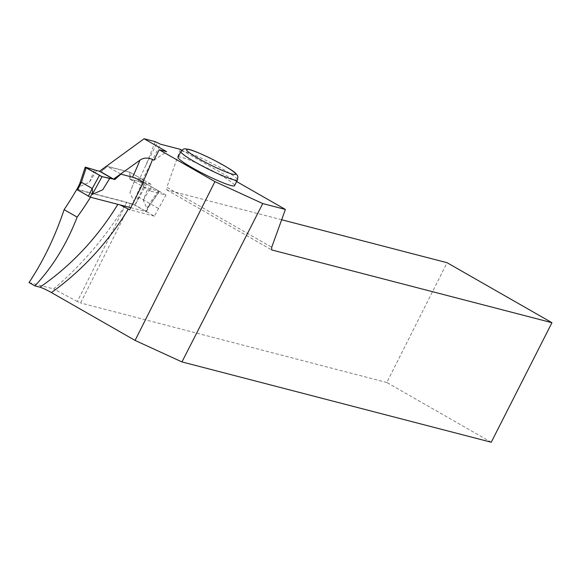 <?xml version="1.0" encoding="UTF-8"?>
<svg xmlns="http://www.w3.org/2000/svg" width="581" height="581" viewBox="0 0 581 581"><rect width="100%" height="100%" fill="white"/><g stroke="black" fill="none" stroke-linecap="round" stroke-linejoin="round"><path stroke-width="0.44" stroke-dasharray="2.9 2.18" d="M143.442 182.26L143.456 179.95L120.623 174.024L114.479 179.369L99.83 171.417L101.196 171.773L107.347 166.427L130.173 172.354L130.144 179.289L134.763 180.488L129.926 192.674L133.812 201.062L135.337 199.327L138.772 197.191L145.192 183.204L159.412 191.498L158.453 190.793L149.629 203.401L149.571 205.398L147.095 208.659L159.121 191.476L148.039 188.084L143.202 200.271L147.095 208.659M109.86 178.171L102.735 189.769M130.754 207.686L146.397 211.709L145.671 211.172L149.629 203.401M130.144 179.289L143.42 186.886L148.039 188.084M143.42 186.886L143.442 182.463M79.931 183.32L76.975 189.573L132.933 204.105L145.671 211.172M79.379 184.802L85.501 167.183M96.577 170.574L89.459 182.173L79.001 186.828M89.459 182.173L94.609 169.754M142.744 182.056L145.192 183.204L142.563 182.006L134.763 180.488M120.623 174.024L107.347 166.427M101.196 171.773L114.479 179.369M143.456 179.95L130.173 172.354M143.202 200.271L150.007 188.905M149.593 203.379L138.772 197.191M129.926 192.674L134.748 180.175M76.932 189.29L90.549 197.082A265.089 235.777 104.6 0 1 90.462 197.228M29.05 282.526L53.663 288.917C82.829 264.13 107.231 235.24 126.876 202.239L77.346 301.488L80.599 302.977L130.434 203.895L135.039 205.086L146.579 183.995L141.147 182.587L160.458 144.19M76.939 189.275L126.876 202.239M155.258 141.67L146.071 164.844L138.467 181.359L129.832 179.115L129.81 172.15L106.984 166.217L100.883 171.598L99.518 171.242M90.549 197.082L119.947 204.882M180.364 149.361L166.827 187.256L271.719 247.259M281.662 219.756L166.82 189.929L166.827 187.256M491.243 442.235L386.823 382.494L447.072 262.706M386.823 382.494L80.599 302.977M130.434 203.895L127.181 202.399M146.071 164.844L157.204 142.701M138.467 181.359L141.147 182.587M77.346 301.488L53.663 288.917M178.026 157.19A31.643 3.399 -153.3 0 1 181.686 157.335A31.643 3.399 -153.3 0 1 214.273 171.715A31.643 3.399 -153.3 0 1 234.564 185.629M181.853 150.21L236.62 181.548M166.82 189.929L271.697 249.932M143.522 182.303L150.922 184.228L150.893 191.164L129.832 179.115M150.922 184.228L129.81 172.15M120.863 174.162L106.984 166.217M114.791 179.551L100.883 171.598M150.893 191.164L165.934 195.063L154.386 216.161L135.039 205.086M158.308 208.361L138.961 197.293M165.934 195.063L146.579 183.995M154.386 216.161L129.716 209.756M153.95 160.24L166.682 151.692M146.209 211.702L148.613 206.93M132.933 204.105L135.337 199.327M142.563 182.006L133.812 201.062M134.886 204.999L138.808 197.206M180.887 151.503A31.643 3.399 -153.3 0 1 184.547 151.641A31.643 3.399 -153.3 0 1 217.134 166.028A31.643 3.399 -153.3 0 1 237.426 179.943M148.569 206.989L159.376 191.548M146.397 211.709L149.571 205.398M79.437 184.613L79.735 183.705"/><path stroke-width="0.87" d="M85.211 167.168L86.162 167.873L85.501 167.183L99.83 171.417L85.342 167.146L101.878 176.609L113.106 179.013L109.86 178.171L102.735 189.769L92.285 194.424L92.655 192.398L92.256 188.505L99.431 175.462L101.878 176.609L109.874 178.483M76.975 189.573L90.258 197.17L130.754 207.686M88.305 196.276L92.226 188.476L81.398 182.289L79.931 183.32M101.878 176.609L86.162 167.873L81.398 182.289M76.932 189.29L76.859 189.253A355.027 315.766 104.6 0 1 64.113 209.668L77.135 217.112A265.089 235.777 104.6 0 0 90.462 197.228M139.912 160.225L113.418 179.195L114.791 179.551L120.863 174.162L132.519 177.19A265.089 235.777 -75.4 0 0 139.912 160.225C143.369 157.698 147.574 157.436 152.542 159.434L153.95 160.24L159.223 149.753L214.934 181.628L135.075 340.415L51.418 292.555C46.901 290.006 43.081 288.212 39.958 287.181L34.882 285.859L29.05 282.526C43.43 260.847 55.115 236.554 64.113 209.668M159.223 149.753L166.682 151.692L144.088 138.765L99.518 171.242L113.418 179.195M144.088 138.765L155.258 141.67L160.458 144.19L180.364 149.361L181.853 150.21M34.882 285.859C52.588 267.078 66.677 244.158 77.135 217.112M281.662 219.756L447.072 262.706L551.95 322.702L491.243 442.235L181.947 361.919L262.765 203.568L214.934 181.628M132.519 177.19C135.199 178.011 138.67 179.602 142.933 181.969L143.522 182.303L129.716 209.756L119.947 204.882M135.075 340.415L181.947 361.919M234.564 185.629A31.643 3.399 -153.3 0 1 204.766 174.453A31.643 3.399 -153.3 0 1 178.026 157.19L180.887 151.503A31.643 3.399 -153.3 0 0 201.179 165.418A31.643 3.399 -153.3 0 0 233.765 179.798A31.643 3.399 -153.3 0 0 237.426 179.943L234.564 185.629M236.62 181.548L285.387 209.443L262.765 203.568M551.95 322.702L271.697 249.932L271.719 247.259L285.387 209.443M90.258 197.17L92.655 192.398M102.06 176.66L92.285 194.424M77.513 190.103L81.434 182.311M39.958 287.181A265.089 235.777 -75.4 0 0 117.849 204.338M128.379 208.986A273.629 243.366 104.6 0 1 51.418 292.555M152.542 159.434A273.629 243.366 104.6 0 1 142.933 181.969M232.349 174.111A27.38 2.941 26.7 0 0 210.91 158.562A27.38 2.941 26.7 0 0 189.929 153.115A27.38 2.941 26.7 0 0 232.349 174.111M76.794 189.566L79.96 183.262M79.735 183.705L85.189 167.226M237.426 179.943C238.036 177.169 237.905 175.535 237.041 175.041L235.871 173.617C234.259 171.453 226.575 166.747 212.82 159.492C199.995 153.246 191.817 149.833 188.28 149.252L185.295 148.881C184.133 148.489 182.666 149.368 180.887 151.503"/></g></svg>
